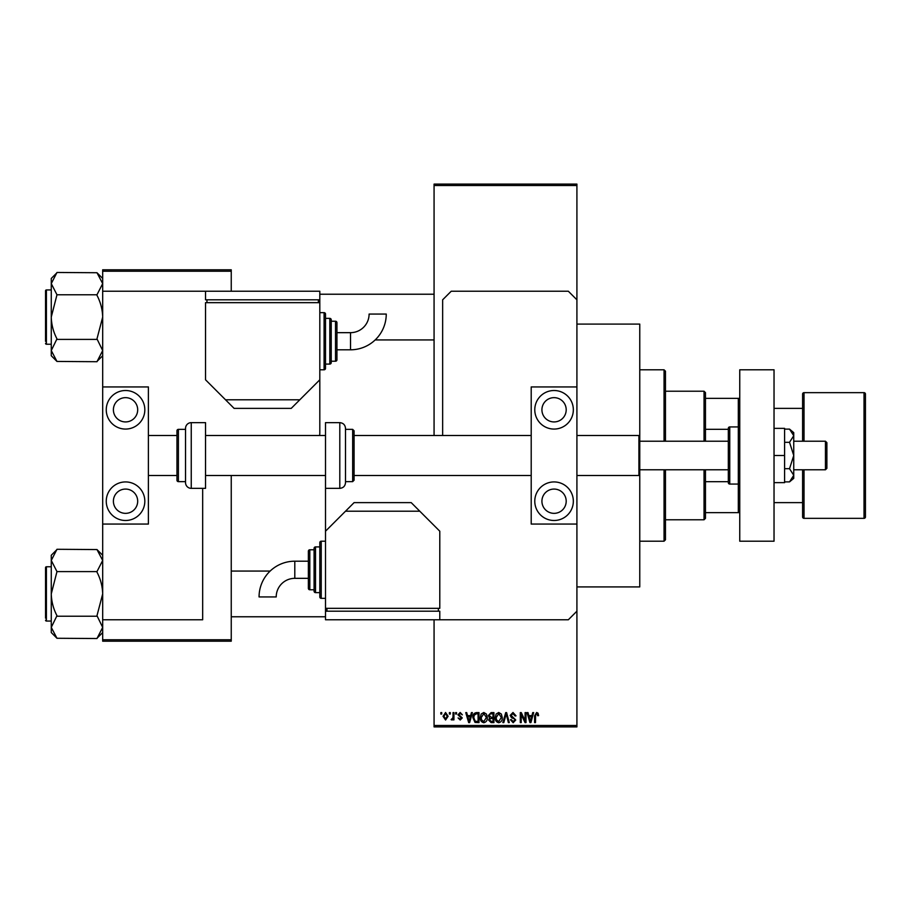 <?xml version="1.0" encoding="UTF-8"?>
<svg xmlns="http://www.w3.org/2000/svg" width="911" height="911" viewBox="0 0 911 911"><rect width="100%" height="100%" fill="white"/><g stroke="black" fill="none" stroke-linecap="round" stroke-linejoin="round"><path stroke-width="1.37" d="M576.914 324.088L639.761 324.088L639.761 586.912L576.914 586.912M449.396 714.042L449.396 712.607L450.307 712.607L450.307 714.042L449.396 714.042M453.029 716.376L453.029 712.607L453.94 712.607L453.94 719.884L453.029 719.884L453.029 718.722L451.947 720.009L451.082 719.622L452.858 717.868L453.029 716.376M455.625 714.042L455.625 712.607L456.536 712.607L456.536 714.042L455.625 714.042M457.971 714.828L460.169 712.482L462.378 714.816L460.101 713.518L458.871 714.645L462.253 717.936L460.203 720.009L458.096 717.936L460.169 718.973L461.342 718.084L457.971 714.828M470.645 715.602L471.431 712.607L472.376 712.607L469.62 722.605L468.664 722.605L465.76 712.607L466.705 712.607L467.502 715.602L470.645 715.602M483.809 712.482L486.417 714.053L487.317 717.481C487.51 720.316 486.337 722.07 483.798 722.742C481.315 722.081 480.143 720.373 480.302 717.606L481.202 714.008L483.809 712.482M498.738 712.482L501.346 714.053L502.246 717.481C502.451 720.316 501.278 722.07 498.738 722.742C496.244 722.081 495.083 720.373 495.231 717.606L496.142 714.008L498.738 712.482M536.636 712.482L538.059 713.188L538.606 715.602L537.695 715.727L536.602 713.655L535.622 714.406L535.486 722.605L534.586 722.605L534.586 715.818L536.636 712.482M434.069 725.463L576.914 725.463L576.914 726.898L434.069 726.898L434.069 619.765M434.069 435.504L434.069 184.102L576.914 184.102L576.914 185.537L434.069 185.537M576.914 725.463L576.914 524.064L531.204 524.064L531.204 386.936L576.914 386.936L576.914 524.064M576.914 386.936L576.914 185.537M531.933 715.602L532.719 712.607L533.675 712.607L530.908 722.605L529.951 722.605L527.048 712.607L528.004 712.607L528.79 715.602L531.933 715.602M525.1 720.612L525.1 712.607L526.011 712.607L526.011 722.605L525.043 722.605L521.206 714.588L521.206 722.605L520.295 722.605L520.295 712.607L521.274 712.607L525.1 720.612M510.171 715.386L512.995 712.482L516.013 715.852L515.102 715.989L512.916 713.655L511.082 715.363L515.751 719.997L513.166 722.742L510.433 719.758L511.333 719.622L513.132 721.569L514.84 719.963L514.556 718.95L511.549 717.766L510.171 715.386M502.849 722.605L505.707 712.607L506.596 712.607L509.295 722.605L508.349 722.605L506.209 713.78L503.806 722.605L502.849 722.605M488.353 715.545L491.12 712.607L493.933 712.607L493.933 722.605L491.109 722.605L488.615 720.1L489.594 718.005L488.353 715.545M472.9 717.663C472.661 714.816 473.811 713.142 476.339 712.607L479.004 712.607L479.004 722.605L475.018 722.423L472.9 717.663M443.031 716.319L445.57 712.482L448.098 716.251L445.57 720.009L443.031 716.319M440.822 714.042L440.822 712.607L441.733 712.607L441.733 714.042L440.822 714.042M102.681 269.804L231.246 269.804L231.246 271.239L102.681 271.239L102.681 269.804M231.246 639.761L231.246 641.196L102.681 641.196L102.681 639.761L231.246 639.761L231.246 475.496M231.246 291.235L231.246 271.239M102.681 639.761L102.681 619.765L202.675 619.765L202.675 488.353M319.613 435.504A21.431 21.431 0 0 0 319.807 432.645L319.807 299.81L205.533 299.81L205.533 291.235L102.681 291.235L102.681 271.239M530.783 719.679L531.625 716.763L529.097 716.763L530.361 721.569L530.783 719.679M498.727 721.569L501.335 717.458L498.75 713.655L496.142 717.629L496.529 719.895L498.727 721.569M493.033 721.444L493.033 718.46L490.369 718.551L489.526 719.929L491.45 721.444L493.033 721.444M493.033 717.287L493.033 713.78L490.164 713.905L489.264 715.545L491.234 717.287L493.033 717.287M483.798 721.569L486.406 717.458L483.809 713.655L481.213 717.629L481.6 719.895L483.798 721.569M478.093 721.444L478.093 713.78L476.464 713.78L474.175 715.237L473.811 717.674L475.189 721.239L478.093 721.444M469.484 719.679L470.338 716.763L467.81 716.763L469.074 721.569L469.484 719.679M445.593 718.973L447.187 716.251L445.547 713.518L443.942 716.251L445.593 718.973M704.044 441.22L704.044 391.218L665.474 391.218M704.044 391.218L705.467 392.652L705.467 441.22M705.467 469.78L705.467 518.348L704.044 519.782L704.044 469.78M705.467 398.369L739.755 398.369M705.467 481.68L728.322 481.68M705.467 429.32L728.322 429.32M739.755 512.631L738.32 512.631L738.32 484.071A1.423 1.423 0 0 0 739.755 482.636M705.467 512.631L738.32 512.631M739.755 428.364A1.423 1.423 0 0 0 738.32 426.929L729.757 426.929A1.423 1.423 0 0 0 728.322 428.364L728.322 482.636A1.423 1.423 0 0 0 729.757 484.071L738.32 484.071L738.32 398.369M664.051 441.22L664.051 369.798L665.474 371.221L665.474 441.22M665.474 469.78L665.474 539.779L664.051 541.202L664.051 469.78M664.051 369.798L639.761 369.798M664.051 541.202L639.761 541.202M434.069 294.23L319.807 294.23M434.069 339.94L375.161 339.94M102.681 278.447L96.976 272.731L102.681 283.617L102.567 282.114L102.681 283.617L96.976 294.777L56.972 294.777L51.267 283.617L56.972 272.469L96.976 272.731M56.972 272.731L51.267 278.447L51.267 355.734L56.972 361.451L51.267 350.553L56.972 338.869C53.385 332.014 51.483 324.76 51.267 317.085L56.972 294.777M45.55 292.807L45.55 290.803A0.854 0.854 0 0 1 46.404 289.949L51.267 289.949L46.404 289.949A0.854 0.854 0 0 0 45.55 290.803L45.55 341.374M46.404 289.949L46.404 344.233A0.854 0.854 0 0 1 45.55 343.367M46.404 344.233L51.267 344.233M96.976 294.777L96.976 295.312C100.563 302.167 102.465 309.421 102.681 317.085L96.976 338.869L102.681 350.553L96.976 361.713L56.972 361.439M96.976 339.404L56.972 339.404M96.976 361.451L102.681 355.734M231.246 616.77L325.512 616.77M231.246 571.06L270.157 571.06M102.681 555.266L96.976 549.549L102.681 560.447L102.567 558.933L102.681 560.447L96.976 571.596L56.972 571.596L51.267 560.447L56.972 549.287L96.976 549.561M56.972 549.549L51.267 555.266L51.267 632.553L56.972 638.269L51.267 627.383L56.972 615.688C53.385 608.833 51.483 601.579 51.267 593.915L56.972 571.596M51.267 566.767L46.404 566.767A0.854 0.854 0 0 0 45.55 567.633L45.55 618.193M45.55 569.626L45.55 567.633A0.854 0.854 0 0 1 46.404 566.767L46.404 621.051A0.854 0.854 0 0 1 45.55 620.197M46.404 621.051L51.267 621.051M96.976 571.596L96.976 572.131C100.563 578.986 102.465 586.24 102.681 593.915L96.976 615.688L102.681 627.383L96.976 638.531L56.972 638.269M96.976 616.223L56.972 616.223M96.976 638.269L102.681 632.553M802.602 469.78L802.602 516.924A1.423 1.423 0 0 0 804.026 518.348L864.027 518.348A1.423 1.423 0 0 0 865.45 516.924L865.45 394.076A1.423 1.423 0 0 0 864.027 392.652L804.026 392.652L804.026 441.22M802.602 441.22L802.602 394.076A1.423 1.423 0 0 1 804.026 392.652M774.031 502.633L802.602 502.633M774.031 408.367L802.602 408.367M554.059 513.348A12.139 12.139 0 0 1 541.92 501.209A12.139 12.139 0 0 1 554.059 489.07A12.139 12.139 0 0 1 566.198 501.209A12.139 12.139 0 0 1 554.059 513.348M554.059 397.651A12.139 12.139 0 0 0 541.92 409.791A12.139 12.139 0 0 0 554.059 421.93A12.139 12.139 0 0 0 566.198 409.791A12.139 12.139 0 0 0 554.059 397.651M554.059 390.512A19.279 19.279 0 0 0 534.78 409.791A19.279 19.279 0 0 0 554.059 429.07A19.279 19.279 0 0 0 573.338 409.791A19.279 19.279 0 0 0 554.059 390.512M554.059 481.93A19.279 19.279 0 0 0 534.78 501.209A19.279 19.279 0 0 0 554.059 520.488A19.279 19.279 0 0 0 573.338 501.209A19.279 19.279 0 0 0 554.059 481.93M739.755 541.202L739.755 369.798L774.031 369.798L774.031 541.202L739.755 541.202M345.508 481.634L352.659 481.634L352.659 429.366L345.508 429.366L345.508 428.364L345.508 482.636C345.178 486.11 343.265 488.011 339.803 488.353L339.803 422.647C343.265 422.989 345.178 424.89 345.508 428.364M352.659 429.366L354.083 430.789L354.083 480.211L352.659 481.634M531.204 435.504L354.083 435.504L354.083 475.496L531.204 475.496M339.803 422.647L325.512 422.647L325.512 611.19L439.785 611.19L439.785 619.765L568.339 619.765L576.914 611.19M774.031 455.5L784.599 455.5L784.599 428.364L774.031 428.364M784.599 455.5L784.599 482.636L774.031 482.636M789.53 442.302L793.743 455.5L793.743 435.709L789.53 429.115L793.743 432.645L793.743 435.709L789.53 442.302L784.599 442.302M789.53 429.115L784.599 429.115M789.53 468.698L793.743 475.291L793.743 455.5L789.53 468.698L784.599 468.698M789.53 481.885L793.743 478.355L793.743 475.291L789.53 481.885L784.599 481.885M102.681 291.235L102.681 386.936L148.391 386.936L148.391 524.064L102.681 524.064L102.681 619.765M576.914 299.81L568.339 291.235L451.218 291.235L442.644 299.81L442.644 435.504M294.8 561.199A35.734 35.734 0 0 0 259.066 596.933L276.215 596.933A18.584 18.584 0 0 1 294.8 578.337L294.8 561.199L308.373 561.199M325.512 541.202L321.23 541.202A1.423 1.423 0 0 0 319.807 542.637L319.807 596.91A1.423 1.423 0 0 0 321.23 598.345L325.512 598.345M319.807 546.919L315.513 546.919A1.423 1.423 0 0 0 314.09 548.342L314.09 591.193A1.423 1.423 0 0 0 315.513 592.628L319.807 592.628M309.808 549.777A1.423 1.423 0 0 0 308.373 551.201L308.373 588.347A1.423 1.423 0 0 0 309.808 589.77L314.09 589.77L314.09 549.777L309.808 549.777L309.808 589.77M325.512 608.343L439.785 608.343L439.785 531.204L419.789 511.208L345.508 511.208L325.512 531.204M345.508 511.208L354.083 502.633L411.214 502.633L419.789 511.208M438.362 611.19L438.362 608.343M326.947 611.19L326.947 608.343M439.785 619.765L325.512 619.765L325.512 611.19M825.457 441.22L826.881 442.644L826.881 468.356L825.457 469.78L825.457 441.22L793.743 441.22M576.914 475.496L638.907 475.496L638.907 435.504L639.761 436.358M125.536 513.348A12.139 12.139 0 0 1 113.397 501.209A12.139 12.139 0 0 1 125.536 489.07A12.139 12.139 0 0 1 137.686 501.209A12.139 12.139 0 0 1 125.536 513.348M125.536 397.651A12.139 12.139 0 0 0 113.397 409.791A12.139 12.139 0 0 0 125.536 421.93A12.139 12.139 0 0 0 137.686 409.791A12.139 12.139 0 0 0 125.536 397.651M125.536 390.512A19.279 19.279 0 0 0 106.257 409.791A19.279 19.279 0 0 0 125.536 429.07A19.279 19.279 0 0 0 144.826 409.791A19.279 19.279 0 0 0 125.536 390.512M125.536 481.93A19.279 19.279 0 0 0 106.257 501.209A19.279 19.279 0 0 0 125.536 520.488A19.279 19.279 0 0 0 144.826 501.209A19.279 19.279 0 0 0 125.536 481.93M102.681 386.936L102.681 524.064M191.242 422.647A5.717 5.717 0 0 0 185.537 428.364L185.537 482.636A5.717 5.717 0 0 0 191.242 488.353L205.533 488.353L205.533 422.647L191.242 422.647L191.242 488.353M185.537 429.366L178.397 429.366A1.423 1.423 0 0 0 176.962 430.789L176.962 480.211A1.423 1.423 0 0 0 178.397 481.634L185.537 481.634M148.391 475.496L176.962 475.496L176.962 435.504L148.391 435.504M350.519 349.801A35.734 35.734 0 0 0 386.253 314.067L369.103 314.067A18.584 18.584 0 0 1 350.519 332.663L350.519 349.801L336.945 349.801M319.807 369.798L324.088 369.798A1.423 1.423 0 0 0 325.512 368.363L325.512 314.09A1.423 1.423 0 0 0 324.088 312.655L319.807 312.655M325.512 364.081L329.805 364.081A1.423 1.423 0 0 0 331.228 362.658L331.228 319.807A1.423 1.423 0 0 0 329.805 318.372L325.512 318.372M335.51 361.223A1.423 1.423 0 0 0 336.945 359.799L336.945 322.653A1.423 1.423 0 0 0 335.51 321.23L331.228 321.23L331.228 361.223L335.51 361.223L335.51 321.23M319.807 302.657L205.533 302.657L205.533 379.796L225.529 399.792L299.81 399.792L319.807 379.796M299.81 399.792L291.235 408.367L234.093 408.367L225.529 399.792M206.956 299.81L206.956 302.657M318.372 299.81L318.372 302.657M205.533 291.235L319.807 291.235L319.807 299.81M864.027 518.348L864.027 392.652M804.026 469.78L804.026 518.348M321.23 541.202L321.23 598.345M315.513 546.919L315.513 592.628M729.757 426.929L729.757 484.071M178.397 429.366L178.397 481.634M324.088 369.798L324.088 312.655M329.805 364.081L329.805 318.372M704.044 519.782L665.474 519.782M339.803 488.353L325.512 488.353M308.373 578.337L294.8 578.337M728.322 441.22L639.761 441.22M205.533 435.504L325.512 435.504M576.914 435.504L638.907 435.504M205.533 475.496L325.512 475.496M825.457 469.78L793.743 469.78M728.322 469.78L639.761 469.78M639.761 474.642L638.907 475.496M336.945 332.663L350.519 332.663"/></g></svg>
